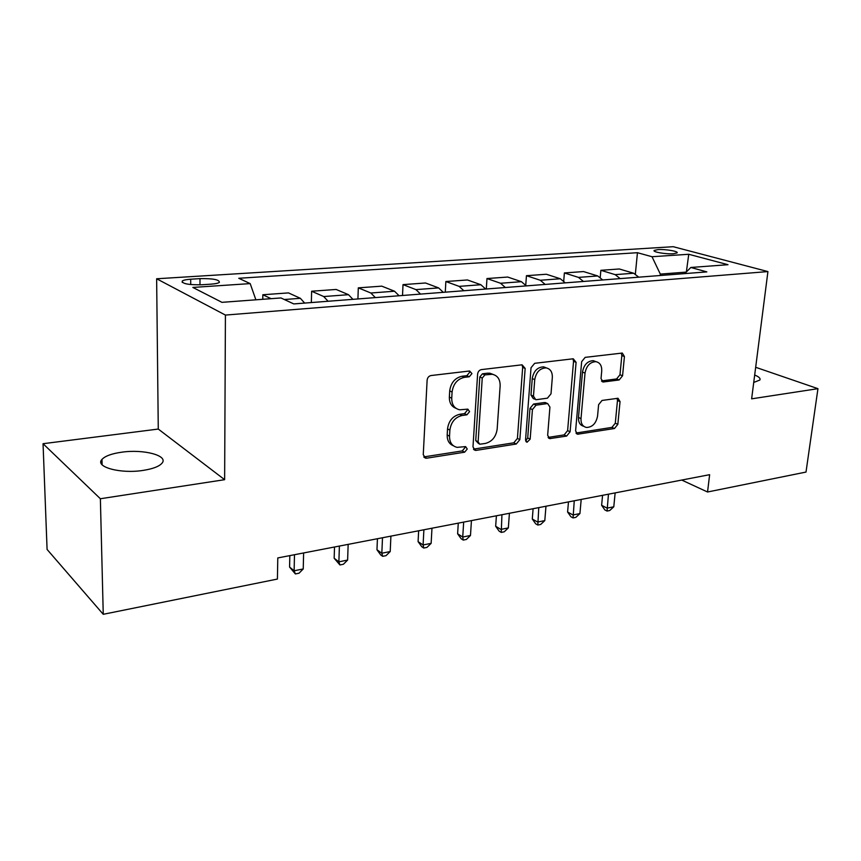 <?xml version="1.0" encoding="UTF-8"?>
<svg xmlns="http://www.w3.org/2000/svg" width="861" height="861" viewBox="0 0 861 861"><rect width="100%" height="100%" fill="white"/><g stroke="black" fill="none" stroke-linecap="round" stroke-linejoin="round"><path stroke-width="1.29" d="M471.936 373.588L469.622 370.994L431.049 375.536C428.789 376.063 427.476 377.613 427.121 380.196L423.257 454.705L425.668 458.181L426.69 458.192L464.617 452.197L467.243 449.022L465.618 446.611L457.105 447.354C452.047 446.127 449.517 442.403 449.528 436.204L449.883 430.123C451.046 422.127 455.103 417.251 462.056 415.497L466.92 414.819L469.568 411.633L467.857 409.136L459.699 409.793C454.393 408.577 451.734 404.713 451.734 398.212L452.09 392.024C453.263 383.898 457.352 379.012 464.359 377.366L469.267 376.774L471.936 373.588M455.953 408.297C451.476 406.575 449.281 402.83 449.356 397.05L449.7 390.872C450.873 382.768 454.952 377.904 461.959 376.257L466.856 375.676L469.514 372.49L469.245 371.037M423.784 456.911L462.249 450.916L464.875 447.752L464.725 446.644M453.338 445.729C449.151 444.007 447.096 440.412 447.182 434.956L447.526 428.886C448.678 420.911 452.735 416.046 459.677 414.302L464.531 413.624L467.168 410.46L466.974 409.179M121.573 452.219C111.672 453.639 105.139 456.029 101.985 459.397C94.495 466.888 120.422 474.034 143.023 470.418C152.731 468.911 159.027 466.533 161.933 463.283C168.982 455.663 143.658 448.904 121.573 452.219M657.976 249.604L654.22 250.422C652.089 251.929 665.908 254.339 673.367 253.737L677.037 252.919C679.081 251.39 665.381 249.023 657.976 249.604M619.167 379.959L622.557 375.773L624.429 356.529L622.299 353.053L585.168 357.369L581.659 361.663L575.6 430.92L577.634 434.213L614.474 428.509L617.832 424.333L620.038 401.592L618.026 398.266L602.033 400.451L598.61 404.681L597.556 416.111C596.06 423.472 592.357 427.26 586.449 427.454C582.649 426.55 580.831 423.601 581.003 418.586L585.028 373.093C586.449 365.774 590.076 361.964 595.898 361.663C599.977 362.556 601.914 365.667 601.731 370.983L601.021 378.571L603.141 382.004L619.167 379.959L616.594 378.937L619.974 374.761L621.836 355.561L621.308 353.107M751.631 398.837L817.95 388.666L806.004 472.065L707.548 491.997L709.636 474.68L277.791 557.939L277.414 579.055L103.255 614.302L100.371 498.745L224.635 479.685L225.421 315.072L767.926 271.581L751.631 398.837M525.156 368.433L522.089 364.806L481.396 369.606C479.243 370.101 477.984 371.618 477.607 374.137L472.98 446.934L475.272 450.368L476.198 450.368L516.245 444.028L519.85 439.627L525.156 368.433L522.67 367.378L522.024 364.816M534.67 363.32L573.232 358.779L576.095 362.33L570.1 431.781L566.624 436.075L549.748 438.615L547.65 435.289L549.931 407.081L547.714 403.637L546.993 403.637L536.037 405.176L532.432 409.556L530.161 439.164L527.061 442.231L525.554 439.885L531.033 367.733L534.67 363.32M201.765 284.765L211.16 284.141C215.411 283.839 218.134 283.247 219.351 282.365C219.533 279.685 213.076 278.437 199.989 278.63L190.69 279.212C186.342 279.513 183.522 280.116 182.241 281.02C181.962 283.721 188.462 284.969 201.765 284.765M225.421 315.072L156.637 278.77L673.227 246.698L767.926 271.581M635.364 273.981L637.452 252.703L238.766 278.275L250.185 283.603L192.842 287.434L221.944 302.34L280.944 297.949L293.752 303.922L706.827 271.893L690.834 267.47L684.732 273.604M637.452 252.703L652.014 256.729L688.746 254.275L727.997 264.704L690.834 267.47M224.635 479.685L158.273 429.058L43.05 443.706L100.371 498.745M43.05 443.706L47.086 549.447L103.255 614.302M817.95 388.666L755.667 367.292M158.273 429.058L156.637 278.77M681.729 480.061L707.548 491.997M686.217 272.108L660.322 274.099L660.183 275.509M250.185 283.603L255.889 299.811M262.777 299.305L262.831 294.753L271.118 298.681M304.665 303.083L300.36 298.315L288.478 292.901L262.831 294.753M311.348 302.566L311.628 291.233L323.725 296.55L328.106 301.264M352.935 299.337L348.49 294.688L336.156 289.457L311.628 291.233M357.918 298.95L358.305 287.854L370.843 293.009L375.353 297.594M399.106 295.753L394.532 291.222L381.789 286.153L358.305 287.854M402.517 295.495L403.013 284.625L415.938 289.619L420.555 294.096M443.297 292.331L438.626 287.908L425.517 282.989L403.013 284.625M445.277 292.17L445.858 281.525L459.128 286.369L463.853 290.738M485.658 289.048L480.879 284.733L467.448 279.965L445.858 281.525M486.304 288.995L486.971 278.544L500.553 283.258L505.364 287.52M526.275 285.895L521.422 281.687L507.699 277.048L486.971 278.544M525.759 285.142L526.448 275.692L540.299 280.266L545.185 284.431M565.268 282.871L560.339 278.76L546.358 274.25L526.448 275.692M563.729 280.955L564.385 272.948L578.474 277.393L583.424 281.461M602.722 279.965L597.728 275.95L583.532 271.57L564.385 272.948M600.235 277.285L600.86 270.311L615.163 274.637L620.178 278.609M638.733 277.177L633.685 273.238L619.285 268.976L600.86 270.311M660.322 274.099L652.014 256.729M688.746 254.275L686.368 271.958M753.73 382.445L759.843 380.045C760.726 378.453 759.004 376.784 754.677 375.03M473.475 449.141L513.813 442.812L517.418 438.41L522.67 367.378M484.894 374.89L482.246 378.054L478.124 441.811L479.728 444.222L485.356 443.447C492.051 441.65 495.99 436.871 497.163 429.112L500.144 385.911C500.23 379.335 497.593 375.461 492.244 374.287L484.894 374.89L482.451 373.803L479.814 376.957L482.246 378.054M478.727 443.695L475.735 440.574L479.814 376.957M493.31 374.492L489.791 373.2L487.509 373.19L489.952 374.277M482.451 373.803L487.509 373.19M550.545 438.615L548.08 437.42L564.138 434.902L567.614 430.618L573.544 361.319L572.963 358.811M546.423 403.056L544.507 402.528L533.562 404.046L529.967 408.426L527.707 437.958L530.161 439.164M525.651 440.907L527.707 437.958M552.332 377.419C552.461 372.006 550.394 368.831 546.132 367.895C539.955 368.164 536.155 372.081 534.735 379.636L533.465 396.178L535.736 399.676L536.457 399.676L547.435 398.169L551.008 393.821L552.332 377.419M546.498 367.959L543.614 366.861C537.447 367.12 533.659 371.026 532.249 378.571L534.735 379.636M534.498 399.117L533.26 398.557L530.989 395.07L532.249 378.571M601.505 380.917L616.594 378.937M596.016 361.685L593.326 360.673C587.514 360.963 583.898 364.763 582.477 372.07L585.028 373.093M583.715 426.281C580.056 425.28 578.312 422.342 578.484 417.467L582.477 372.07M575.987 433.04L611.934 427.39L615.292 423.214L617.477 400.526L617.068 398.32M289.823 555.625L289.587 567.076L294.128 570.778L303.233 568.96L303.621 552.966M294.484 554.721L294.128 570.778L295.388 573.943L289.587 567.076M303.233 568.96L299.025 573.211L295.388 573.943M334.52 547.004L334.165 558.251L338.879 561.824L347.618 560.07L348.156 544.378M339.395 546.068L338.879 561.824L339.934 564.956L334.165 558.251M347.618 560.07L343.41 564.246L339.934 564.956M377.43 538.728L376.967 549.77L381.832 553.225L390.216 551.546L390.905 536.134M382.499 537.759L381.832 553.225L382.682 556.324L380.734 554.947L376.967 549.77M390.216 551.546L386.029 555.657L382.682 556.324M418.65 530.785L418.091 541.634L423.085 544.97L431.135 543.356L431.974 528.213M423.892 529.773L423.085 544.97L423.752 548.048L421.761 546.703L418.091 541.634M431.135 543.356L426.97 547.392L423.752 548.048M458.278 523.144L457.621 533.798L462.734 537.027L470.483 535.477L471.441 520.604M463.67 522.1L462.734 537.027L463.25 540.084L461.195 538.782L457.621 533.798M470.483 535.477L466.339 539.46L463.25 540.084M496.399 515.793L495.667 526.265L500.887 529.397L508.345 527.901L509.411 513.285M501.941 514.727L501.242 532.41L499.154 531.162L495.667 526.265M508.345 527.901L504.212 531.818L501.242 532.41M533.11 508.711L532.292 519.011L537.608 522.046L544.798 520.604L545.971 506.236M538.771 507.624L537.824 525.038L535.693 523.822L532.292 519.011M544.798 520.604L540.686 524.457L537.824 525.038M568.475 501.898L567.593 512.026L572.995 514.964L579.916 513.576L581.197 499.445M574.255 500.779L573.071 517.924L570.908 516.74L567.593 512.026M579.916 513.576L575.837 517.364L573.071 517.924M602.571 495.323L601.624 505.289L607.102 508.13L613.785 506.795L615.141 492.901M608.458 494.192L607.059 511.068L604.863 509.927L601.624 505.289M613.785 506.795L609.717 510.53L607.059 511.068M300.36 298.315L284.302 299.52M348.49 294.688L323.725 296.55M394.532 291.222L370.843 293.009M438.626 287.908L415.938 289.619M480.879 284.733L459.128 286.369M521.422 281.687L500.553 283.258M560.339 278.76L540.299 280.266M597.728 275.95L578.474 277.393M633.685 273.238L615.163 274.637M190.711 284.56L190.69 279.212M199.989 284.851L199.989 278.63M461.959 376.257L464.359 377.366M449.7 390.872L452.09 392.024M449.356 397.05L451.734 398.212M464.531 413.624L466.92 414.819M459.677 414.302L462.056 415.497M447.526 428.886L449.883 430.123M447.182 434.956L449.528 436.204M462.249 450.916L464.617 452.197M424.376 456.879L426.69 458.192M466.856 375.676L469.267 376.774M517.418 438.41L519.85 439.627M513.813 442.812L516.245 444.028M473.819 449.098L476.198 450.368M475.735 440.574L478.124 441.811M573.544 361.319L576.095 362.33M567.614 430.618L570.1 431.781M564.138 434.902L566.624 436.075M544.507 402.528L546.993 403.637M533.562 404.046L536.037 405.176M529.967 408.426L532.432 409.556M530.989 395.07L533.465 396.178M601.667 381.154L603.755 381.993M578.484 417.467L581.003 418.586M617.477 400.526L620.038 401.592M615.292 423.214L617.832 424.333M611.934 427.39L614.474 428.509M576.041 433.126L578.388 434.213M621.836 355.561L624.429 356.529M619.974 374.761L622.557 375.773M102.115 464.768L101.985 459.397M182.241 282.43L182.241 281.02M424.042 457.256L425.668 458.181M473.83 449.593L475.272 450.368M489.791 373.2L492.244 374.287M548.554 438.045L549.748 438.615M545.228 402.528L547.714 403.637M526.179 441.79L527.061 442.231M543.614 366.861L546.132 367.895M602.108 381.584L603.141 382.004M593.326 360.673L595.898 361.663M576.515 433.696L577.634 434.213"/></g></svg>
